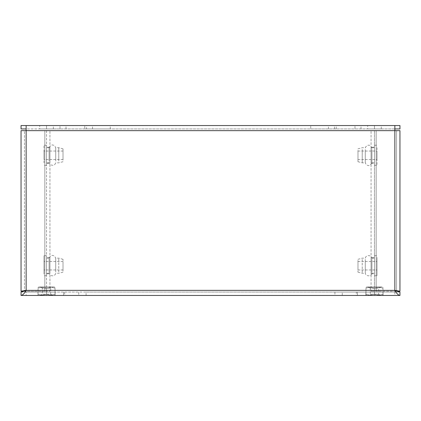 <?xml version="1.0" encoding="UTF-8"?>
<svg xmlns="http://www.w3.org/2000/svg" width="421" height="421" viewBox="0 0 421 421"><rect width="100%" height="100%" fill="white"/><g stroke="black" fill="none" stroke-linecap="round" stroke-linejoin="round"><path stroke-width="0.32" stroke-dasharray="2.1 1.58" d="M39.742 128.942L53.335 128.942L39.742 128.942L39.742 125.547L53.335 125.547L39.742 125.547M53.335 128.942L53.335 125.547M367.665 128.942L381.258 128.942L367.665 128.942L367.665 125.547L381.258 125.547L367.665 125.547M381.258 128.942L381.258 125.547M310.745 128.942L336.232 128.942L310.745 128.942L310.745 125.547L336.232 125.547L310.745 125.547M336.232 128.942L336.232 125.547M84.768 128.942L110.255 128.942L84.768 128.942L84.768 125.547L110.255 125.547L84.768 125.547M110.255 128.942L110.255 125.547M371.064 147.208L371.064 163.348L371.064 147.208L374.464 147.208L374.464 163.348L374.464 147.208M371.064 163.348L374.464 163.348M371.064 257.652L371.064 273.792L371.064 257.652L374.464 257.652L374.464 273.792L374.464 257.652M371.064 273.792L374.464 273.792M46.536 147.208L46.536 163.348L46.536 147.208L49.936 147.208L49.936 163.348L49.936 147.208M46.536 163.348L49.936 163.348M46.536 257.652L46.536 273.792L46.536 257.652L49.936 257.652L49.936 273.792L49.936 257.652M46.536 273.792L49.936 273.792M60.008 128.942L46.536 128.942L46.536 125.547L26.149 125.547L26.149 128.942L26.149 125.547L21.05 125.547L21.05 128.942L46.536 128.942L46.536 125.547L60.008 125.547L60.008 128.942L399.95 128.942L399.95 125.547L394.851 125.547L394.851 128.942L394.851 125.547L374.464 125.547L374.464 128.942L374.464 125.547L354.982 125.547L354.982 128.942M399.95 130.642L26.149 130.642L44.837 130.642L26.149 130.642L26.149 290.358L394.851 290.358L394.851 130.642L376.163 130.642L399.95 130.642L394.851 130.642L394.851 128.942L26.149 128.942L26.149 130.642L21.05 130.642L21.05 291.206L24.45 291.206L24.45 130.642L21.05 130.642L24.45 130.642L24.45 291.206L49.936 291.206L49.936 130.642L49.936 291.206L46.536 291.206L49.936 291.206M399.95 291.206L371.064 291.206L399.95 291.206M396.55 130.642L396.55 291.206L396.55 130.642M66.018 128.942L66.018 125.547L86.526 125.547L86.526 128.942M66.018 125.547L60.008 125.547M334.474 128.942L334.474 125.547L354.982 125.547M334.474 125.547L328.469 125.547L328.469 128.942M92.531 128.942L92.531 125.547L328.469 125.547M92.531 125.547L86.526 125.547M26.149 292.058L55.119 292.058L37.958 292.058L46.536 292.058L46.536 295.453L26.149 295.453L26.149 292.058L21.05 292.058L21.05 295.453L26.149 295.453M399.95 292.058L374.464 292.058L374.464 295.453L399.95 295.453L399.95 292.058L21.05 292.058M394.851 292.058L394.851 295.453M54.183 295.453L38.89 295.453L54.183 295.453L55.03 294.963L55.03 294.205L55.03 294.963M78.732 295.453L86.089 295.453L86.089 292.058L78.732 292.058L78.732 295.453L64.666 295.453L64.666 292.058L46.536 292.058L46.536 295.453L55.119 295.453L37.958 295.453L37.958 292.058L37.958 295.453M365.881 295.453L365.881 292.058L365.881 295.453L374.464 295.453L374.464 292.058L365.881 292.058L383.042 292.058L374.464 292.058L374.464 295.453L374.464 292.058L356.334 292.058L356.334 295.453L342.268 295.453L342.268 292.058L356.334 292.058M86.089 295.453L342.268 295.453M342.268 292.058L334.911 292.058L334.911 295.453M86.089 292.058L334.911 292.058M64.666 292.058L78.732 292.058M21.05 291.206L26.149 291.206L26.149 130.642L24.45 130.642L26.149 130.642L26.149 291.206L46.536 291.206L46.536 130.642L49.936 130.642L44.837 130.642L49.936 130.642M371.064 130.642L376.163 130.642L371.064 130.642L371.064 291.206L374.464 291.206L374.464 130.642L371.064 130.642L371.064 291.206M374.464 130.642L374.464 291.206M46.536 130.642L46.536 291.206M383.042 292.058L383.042 295.453L383.042 292.058M55.119 292.058L55.119 295.453L55.119 292.058M46.536 292.058L46.536 295.453L46.536 292.058M63.529 295.453L63.529 292.058L63.529 295.453M357.471 292.058L357.471 295.453L357.471 292.058M63.018 271.066L63.018 259.299L63.018 271.066M58.772 272.013L58.772 258.162L58.772 272.013M55.714 272.013L55.714 258.162L55.714 272.013M55.714 271.45L55.714 258.841L55.714 271.45M49.083 271.45L49.083 258.841L49.083 271.45M49.083 272.013L49.083 258.162L49.083 272.013M46.536 272.013L46.536 258.162L46.536 272.013M46.536 274.071L46.536 255.684L46.536 274.071M43.989 274.071L43.989 255.684L43.989 274.071M43.989 262.183L43.989 269.966L43.989 262.183M63.018 262.183L63.018 269.966L63.018 262.183M63.018 160.164L63.018 148.855L63.018 160.164M58.772 161.027L58.772 147.718L58.772 161.027M55.714 161.027L55.714 147.718L55.714 161.027M55.714 160.512L55.714 148.397L55.714 160.512M49.083 160.512L49.083 148.397L49.083 160.512M49.083 161.027L49.083 147.718L49.083 161.027M46.536 161.027L46.536 147.718L46.536 161.027M46.536 162.911L46.536 145.245L46.536 162.911M43.989 162.911L43.989 145.245L43.989 162.911M43.989 152.049L43.989 159.527L43.989 152.049M63.018 152.049L63.018 159.527L63.018 152.049M52.878 295.453L40.195 295.453L52.878 295.453L50.715 294.205L42.358 294.205L50.715 294.205L50.715 288.211L42.358 288.211L40.195 286.959L52.878 286.959L40.195 286.959M40.195 295.453L42.358 294.205L42.358 288.211L50.715 288.211L52.878 286.959M54.183 286.959L38.89 286.959L54.183 286.959L55.03 287.448L55.03 288.211C52.209 287.211 49.373 287.211 46.536 288.211C43.71 287.211 40.879 287.211 38.043 288.211L38.043 287.448L38.043 288.211C40.863 287.211 43.7 287.211 46.536 288.211C49.362 287.211 52.193 287.211 55.03 288.211L55.03 287.448M38.89 286.959L38.043 287.448M46.536 294.205C49.362 295.2 52.193 295.2 55.03 294.205L55.03 288.211L55.03 294.205C52.209 295.2 49.373 295.2 46.536 294.205L46.536 288.211L46.536 294.205C43.71 295.2 40.879 295.2 38.043 294.205C40.863 295.2 43.7 295.2 46.536 294.205M38.043 294.963L38.043 288.211L38.043 294.963L38.89 295.453M368.122 286.959L380.805 286.959L368.122 286.959L370.285 288.211L378.642 288.211L370.285 288.211L370.285 294.205L378.642 294.205L380.805 295.453L368.122 295.453L380.805 295.453M380.805 286.959L378.642 288.211L378.642 294.205L370.285 294.205L368.122 295.453M366.817 295.453L382.11 295.453L366.817 295.453L365.97 294.963L365.97 294.205C368.791 295.2 371.627 295.2 374.464 294.205C377.29 295.2 380.121 295.2 382.957 294.205L382.957 294.963L382.957 294.205C380.137 295.2 377.3 295.2 374.464 294.205C371.638 295.2 368.807 295.2 365.97 294.205L365.97 294.963M382.11 295.453L382.957 294.963M366.817 286.959L382.11 286.959L366.817 286.959L365.97 287.448L365.97 288.211L365.97 287.448M374.464 288.211C371.638 287.211 368.807 287.211 365.97 288.211L365.97 294.205L365.97 288.211C368.791 287.211 371.627 287.211 374.464 288.211L374.464 294.205L374.464 288.211C377.29 287.211 380.121 287.211 382.957 288.211C380.137 287.211 377.3 287.211 374.464 288.211M382.957 287.448L382.957 294.205L382.957 287.448L382.11 286.959M357.982 260.373L357.982 272.145L357.982 260.373M362.228 259.425L362.228 273.282L362.228 259.425M365.286 259.425L365.286 273.282L365.286 259.425M365.286 259.994L365.286 272.603L365.286 259.994M371.917 259.994L371.917 272.603L371.917 259.994M371.917 259.425L371.917 273.282L371.917 259.425M374.464 259.425L374.464 273.282L374.464 259.425M374.464 257.368L374.464 275.755L374.464 257.368M377.011 257.368L377.011 275.755L377.011 257.368M377.011 269.256L377.011 261.473L377.011 269.256M357.982 269.256L357.982 261.473L357.982 269.256M357.982 150.397L357.982 161.701L357.982 150.397M362.228 149.529L362.228 162.838L362.228 149.529M365.286 149.529L365.286 162.838L365.286 149.529M365.286 150.044L365.286 162.159L365.286 150.044M371.917 150.044L371.917 162.159L371.917 150.044M371.917 149.529L371.917 162.838L371.917 149.529M374.464 149.529L374.464 162.838L374.464 149.529M374.464 147.65L374.464 165.316L374.464 147.65M377.011 147.65L377.011 165.316L377.011 147.65M377.011 158.506L377.011 151.034L377.011 158.506M357.982 158.506L357.982 151.034L357.982 158.506M394.851 130.642L394.851 291.206L394.851 130.642M376.163 130.642L376.163 291.206L376.163 130.642M44.837 130.642L44.837 291.206L44.837 130.642M360.992 128.942L360.992 125.547M55.03 292.058L55.03 295.453M365.97 295.453L365.97 292.058M63.018 259.299L58.772 258.162L55.714 258.162M55.714 258.841C55.83 256.236 51.073 252.611 49.083 258.841M49.083 258.162L46.536 258.162M46.536 255.684L43.989 255.684M63.018 269.966L43.989 269.966M63.018 261.473L43.989 261.473M46.536 275.755L43.989 275.755M49.083 273.282L46.536 273.282M49.083 272.603C48.878 276.876 55.914 276.876 55.714 272.603M63.018 272.145L58.772 273.282L55.714 273.282M63.018 148.855L58.772 147.718L55.714 147.718M55.714 148.397C55.825 145.682 50.883 142.266 49.083 148.397M49.083 147.718L46.536 147.718M46.536 145.245L43.989 145.245M63.018 159.527L43.989 159.527M63.018 151.034L43.989 151.034M46.536 165.316L43.989 165.316M49.083 162.838L46.536 162.838M49.083 162.159C48.71 164.043 50.12 165.106 53.309 165.348C54.819 164.816 55.619 163.753 55.714 162.159M63.018 161.701L58.772 162.838L55.714 162.838M357.982 259.299L362.228 258.162L365.286 258.162M371.917 258.841C372.122 254.563 365.081 254.563 365.286 258.841M371.917 258.162L374.464 258.162M374.464 255.684L377.011 255.684M357.982 269.966L377.011 269.966M357.982 261.473L377.011 261.473M374.464 275.755L377.011 275.755M371.917 273.282L374.464 273.282M365.286 272.603C365.081 276.876 372.122 276.876 371.917 272.603M357.982 272.145L362.228 273.282L365.286 273.282M357.982 148.855L362.228 147.718L365.286 147.718M371.917 148.397C370.501 144.598 368.386 144.156 365.565 147.071L365.286 148.397M371.917 147.718L374.464 147.718M374.464 145.245L377.011 145.245M357.982 159.527L377.011 159.527M357.982 151.034L377.011 151.034M374.464 165.316L377.011 165.316M371.917 162.838L374.464 162.838M365.286 162.159C365.149 164.879 370.112 168.274 371.917 162.159M357.982 161.701L362.228 162.838L365.286 162.838"/><path stroke-width="0.63" d="M26.149 128.942L21.05 128.942L21.05 125.547L26.149 125.547L26.149 130.642L21.05 130.642L21.05 291.206L24.45 291.206L26.149 290.358L21.05 292.058L21.05 295.453L399.95 295.453L399.95 292.058L394.851 290.358L396.55 291.206L399.95 291.206L399.95 130.642L399.95 291.206L394.851 290.358L394.851 125.547L399.95 125.547L399.95 128.942L394.851 128.942M26.149 125.547L394.851 125.547M37.958 295.453L64.666 295.453M356.334 295.453L365.881 295.453M21.05 291.206L26.149 290.358C24.45 293.453 22.75 295.153 21.05 295.453M399.95 295.453C398.25 295.158 396.556 293.458 394.851 290.358L26.149 290.358L26.149 130.642L399.95 130.642"/></g></svg>
